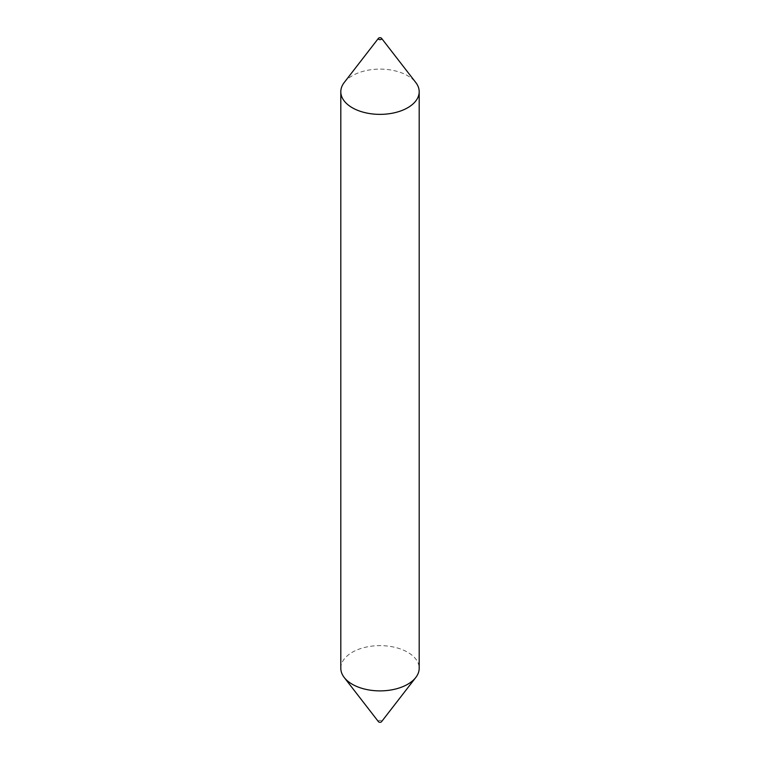 <?xml version="1.0" encoding="UTF-8"?>
<svg xmlns="http://www.w3.org/2000/svg" width="760" height="760" viewBox="0 0 760 760"><rect width="100%" height="100%" fill="white"/><g stroke="black" fill="none" stroke-linecap="round" stroke-linejoin="round"><path stroke-width="0.57" stroke-dasharray="3.8 2.85" d="M344.223 82.507A39.188 22.629 180 0 1 407.712 75.743A39.188 22.629 180 0 1 415.777 82.507M378.47 721.715A1.672 0.969 180 0 1 379.05 720.518A1.672 0.969 180 0 1 381.178 720.632A1.672 0.969 180 0 1 381.529 721.715M340.812 668.258A39.188 22.629 180 0 1 364.999 647.358A39.188 22.629 180 0 1 407.712 652.26A39.188 22.629 180 0 1 419.188 668.258"/><path stroke-width="1.14" d="M378.822 39.368A1.672 0.969 180 0 1 378.47 38.285A1.672 0.969 180 0 1 381.178 38A1.672 0.969 180 0 1 381.529 38.285A1.672 0.969 180 0 1 380.95 39.482A1.672 0.969 180 0 1 378.822 39.368M381.529 38.285L415.777 82.507A39.188 22.629 180 0 1 419.188 91.741A39.188 22.629 180 0 1 395 112.641A39.188 22.629 180 0 1 352.288 107.739A39.188 22.629 180 0 1 340.812 91.741A39.188 22.629 180 0 1 344.223 82.507L378.47 38.285M419.188 91.741L419.188 668.258A39.188 22.629 180 0 1 415.777 677.492L381.529 721.715A1.672 0.969 180 0 1 378.822 722A1.672 0.969 180 0 1 378.47 721.715L344.223 677.492A39.188 22.629 180 0 1 340.812 668.258L340.812 91.741M415.777 677.492A39.188 22.629 180 0 1 352.288 684.256A39.188 22.629 180 0 1 344.223 677.492"/></g></svg>
